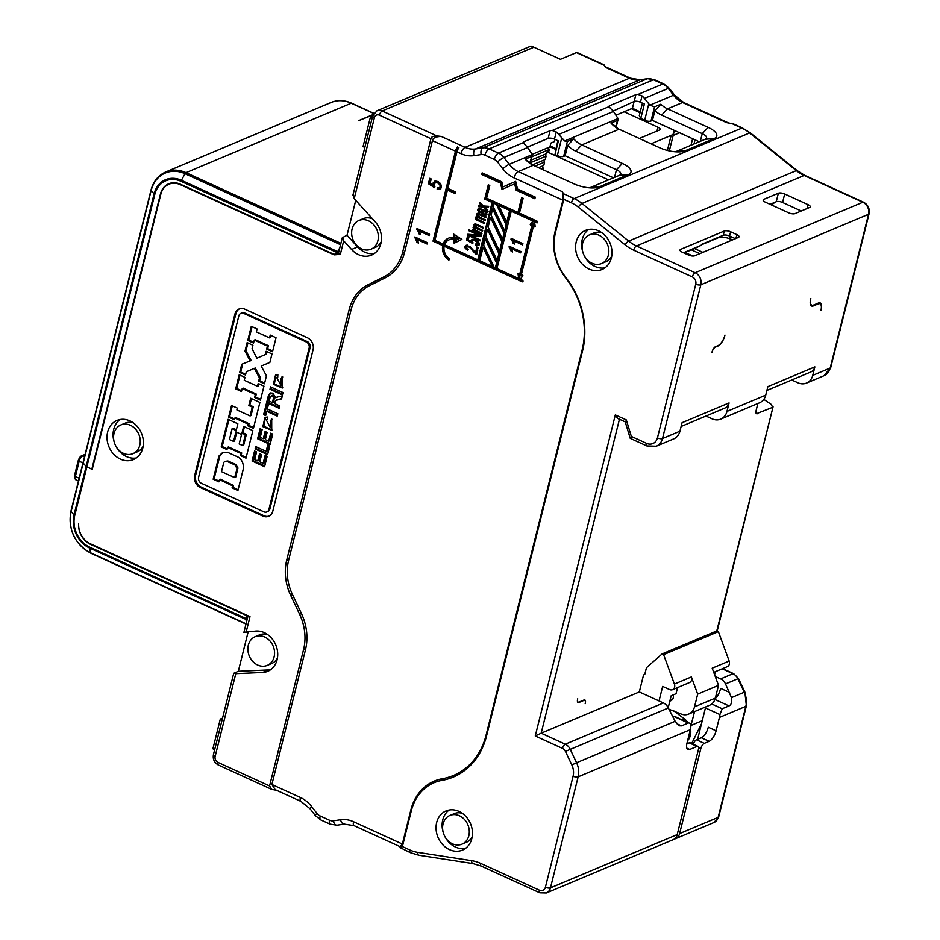 <?xml version="1.0" encoding="UTF-8"?>
<svg xmlns="http://www.w3.org/2000/svg" width="940" height="940" viewBox="0 0 940 940"><rect width="100%" height="100%" fill="white"/><g stroke="black" fill="none" stroke-linecap="round" stroke-linejoin="round"><path stroke-width="1.41" d="M71.205 510.972A1.892 0.705 14 0 0 70.935 511.231A1.892 0.705 14 0 0 71.088 511.619L74.049 514.909L86.127 466.452A1.892 0.705 -166 0 0 86.844 466.922L92.226 469.377L160.822 194.216A18.401 15.275 67.2 0 1 168.93 184.205A18.401 15.275 67.2 0 1 180.198 184.604L334.111 254.858L340.315 254.388L338.706 253.835M338.811 253.412L333.912 254.293L180.304 184.181A18.87 15.675 -112.8 0 0 168.754 183.77A18.87 15.675 -112.8 0 0 160.434 194.04L91.85 469.142L86.856 466.863A1.892 0.705 14 0 1 86.151 466.393L154.101 193.828L151.14 190.538L83.178 463.103L86.151 466.393M373.168 114.527L358.469 120.708L372.992 114.95M355.743 200.326L347.024 235.258L342.325 237.679L338.212 254.176M533.873 47.188A8.495 7.05 -112.8 0 0 528.668 47L376.964 110.767A8.495 7.05 67.2 0 1 382.169 110.955L533.873 47.188L560.428 59.314L576.42 52.581A3.772 1.563 114.5 0 1 577.148 52.546L603.997 64.801L605.595 67.386L629.4 78.255A5.664 2.338 -65.5 0 1 630.482 78.196L605.207 66.669M522.993 281.365L445.125 245.822L444.15 246.233A10.728 8.907 67.2 0 0 449.485 258.712L448.885 260.157A12.467 10.352 -112.8 0 1 442.705 245.575L433.023 241.157L455.465 151.152L432.423 140.636C432.846 137.992 435.796 136.606 441.283 136.453L436.853 135.912C433.199 136.018 431.225 136.946 430.943 138.709L402.661 252.167A47.176 39.175 67.2 0 1 383.731 276.971L368.128 284.714A47.176 39.175 -112.8 0 0 349.198 309.519L286.724 560.099A47.176 39.175 -112.8 0 0 290.671 595.349L299.625 614.302A47.176 39.175 67.2 0 1 303.573 649.552L269.568 785.946L271.789 789.412L276.583 790.293M441.283 136.453L465.1 147.321A23.582 19.587 -112.8 0 0 475.581 148.931L482.843 147.862A14.147 11.75 67.2 0 1 489.129 148.826L498.47 153.091L523.204 142.692A4.712 1.763 14 0 1 523.204 142.387A4.712 1.763 14 0 1 523.874 141.74L550.053 130.742A4.712 1.763 14 0 1 552.262 130.484L556.269 131.976A14.147 11.75 67.2 0 1 558.677 134.455L564.67 140.965L567.384 141.446L563.659 156.357A4.712 1.763 14 0 1 557.338 155.593L554.988 154.524L558.384 140.929L554.471 139.144A4.712 1.763 -166 0 0 548.149 138.38L550.053 130.742M613.444 111.425L618.038 118.534L617.31 120.461L611 123.105A23.582 19.587 67.2 0 0 617.004 128.134A23.582 19.587 67.2 0 0 619.072 129.215L659.68 147.744A18.87 7.038 14 0 0 678.891 151.88A18.87 7.038 14 0 0 685.002 150.8L714.083 138.579A18.87 7.038 14 0 0 708.149 127.37L667.541 108.84A23.582 19.587 -112.8 0 1 660.843 104.187L654.545 106.843L649.869 105.151L673.51 95.222A5.664 0.975 -37.9 0 1 674.532 95.081L669.233 88.278A5.664 0.975 142.1 0 0 668.211 88.407L644.464 98.394A14.147 11.75 67.2 0 0 642.055 95.904L638.048 94.423A4.712 1.763 14 0 0 635.84 94.681L609.661 105.68A4.712 1.763 14 0 0 608.991 106.326A4.712 1.763 14 0 0 608.991 106.631L611.035 108.946A14.147 11.75 -112.8 0 1 613.444 111.425L558.677 134.455M527.364 147.122L548.149 138.38M554.847 139.32L554.271 141.646L550.875 143.08L549.923 146.899L532.205 154.348M550.159 145.947L555.881 148.555M557.843 140.695L554.988 154.524M613.479 177.825L565.116 155.746L563.659 156.357M555.681 149.389L549.947 146.769M608.544 179.893L547.162 151.869L548.854 151.164L549.289 149.448L548.149 147.639M527.657 147.498L503.911 157.474L509.198 164.288L532.252 154.595L527.657 147.498A14.147 11.75 -112.8 0 0 525.249 145.007L523.204 142.692M299.625 614.302L301.399 613.468A48.586 40.35 -112.8 0 1 305.477 649.787L271.895 784.477L300.389 797.484A29.246 24.287 -112.8 0 1 311.622 806.543A5.664 0.975 142.1 0 0 310.059 808.8L300.953 801.42A5.664 2.338 -65.5 0 1 300.389 797.484M301.399 613.468L292.458 594.527A45.755 38 67.2 0 1 288.615 560.322L351.09 309.754A45.755 38 67.2 0 1 369.455 285.69L385.059 277.946A48.586 40.35 -112.8 0 0 404.553 252.39L432.423 140.636M444.15 246.233L522.088 281.8A0.858 0.717 -112.8 0 0 522.464 280.249L520.22 279.227L522.957 275.82L522.24 274.868L521.019 275.984L533.72 225.048L534.19 226.939L535.189 226.728L534.531 221.781L536.787 222.815A0.87 0.729 -112.8 0 0 537.187 221.253L519.432 213.145L523.134 198.27L521.641 197.588L517.928 212.464L486.615 198.164L489.775 185.486L488.283 184.804L484.723 199.057L492.102 202.417L477.79 259.851L444.573 244.694A10.728 8.907 67.2 0 1 449.003 239.853A10.728 8.907 67.2 0 1 453.961 239.512L454.149 243.213L461.881 239.371L453.691 234.119L453.879 237.808A12.467 10.352 -112.8 0 0 448.321 238.243A12.467 10.352 -112.8 0 0 443.128 244.036L434.914 240.288L447.44 190.021L455.136 193.534L455.548 191.913L447.851 188.4L456.969 151.834A5.664 2.338 114.5 0 1 458.885 147.627L457.38 146.946A5.664 2.338 -65.5 0 0 455.465 151.152M399.7 846.494L400.358 847.727L402.39 846.576L411.285 810.903A51.888 43.087 67.2 0 1 441.929 780.4A75.482 62.675 -112.8 0 0 486.521 736.032L582.565 350.773A75.482 62.675 -112.8 0 0 565.786 277.394L565.657 277.935A47.646 39.562 -112.8 0 1 555.058 231.616L562.895 200.185L514.086 177.907A29.246 24.287 -112.8 0 1 502.853 168.847A5.664 0.975 -37.9 0 1 509.198 164.288A23.582 19.587 -112.8 0 0 518.257 171.585L562.39 191.725L562.895 200.185M565.657 277.935A74.06 61.5 67.2 0 1 582.13 349.939L486.074 735.186A74.06 61.5 67.2 0 1 442.329 778.731A53.31 44.262 -112.8 0 0 410.839 810.057L402.367 844.038L400.158 846.705L354.11 825.684L344.298 824.133A5.664 3.09 -98.4 0 1 340.562 819.75L333.301 820.832A8.495 7.05 67.2 0 1 329.529 820.244L320.188 815.979A8.495 7.05 67.2 0 1 316.921 813.359L311.622 806.543M500.468 183.053L481.762 174.511L482.161 172.878L501.796 181.843L503.006 186.907L515.672 181.408L517.505 189.011L535.295 197.13L534.884 198.763L516.178 190.221L514.662 183.888L501.984 189.387L500.468 183.053L501.443 182.642L482.725 174.1L481.762 174.511M414.869 236.962L427.43 242.684L427.089 244.024L417.313 239.559L418.5 243.072L417.007 242.391L414.869 236.962M434.903 186.884L429.369 183.312L428.393 183.711L434.55 187.695L434.339 183.993L435.514 182.666L437.746 182.971L439.803 184.651L440.226 186.661L439.297 187.765L437.347 187.671L437.135 189.14L439.932 189.234L441.483 187.236L440.684 183.688L437.958 181.491L434.586 181.22M434.809 181.138L433.07 183.018L433.34 185.439L430.132 183.312L431.213 178.976L429.745 178.306L428.393 183.711M416.984 228.514L429.533 234.236L429.204 235.576L419.416 231.111L420.603 234.624L419.123 233.954L416.984 228.514M465.523 245.446L470.164 246.703L475.511 252.66L476.345 249.323L477.814 250.005L476.697 254.493A6.181 5.135 -112.8 0 1 475.652 253.906L470.235 247.937L468.484 246.703L465.993 246.997L467.826 245.951L466.969 246.586L467.826 245.951L469.448 246.304L468.484 246.703M466.111 245.305L464.736 246.398L465.277 248.371L467.803 250.251L468.179 249.476L465.993 246.997M478.389 247.69L478.155 248.642L476.404 247.843L476.639 246.891L478.389 247.69M468.202 240.006L466.569 240.029L472.82 243.625L472.303 241.133L473.325 240.44L475.499 240.981L478.19 243.801L475.499 244.036L475.417 244.976L478.66 245.328M479.059 245.07L478.119 245.469L479.459 244.376L478.378 241.909L475.581 240.029L472.514 239.312L470.999 240.288L471.469 241.933L468.202 240.041L468.872 237.327L467.403 236.657L466.569 240.029M472.514 239.312L470.999 240.288L472.291 239.336M472.303 241.133L473.278 240.722M478.578 241.991L479.165 243.401L477.391 244.4M480.305 239.994L480.093 240.863L467.591 235.153L467.826 234.236L478.531 235.141L468.707 230.664L468.931 229.795L481.433 235.505L481.198 236.434L470.482 235.517L480.305 239.994M474.359 228.432L475.041 227.997L474.359 228.432L475.429 230.124L481.985 233.261L481.774 234.095L472.726 229.971L472.914 229.219L474.183 229.807L473.079 227.633L474.688 226.528M482.702 230.417L477.591 228.079L475.041 227.997L482.514 231.181L482.714 230.347L477.45 227.938L475.088 225.518L476.192 225.142L483.231 228.256L483.442 227.433L477.226 224.589L474.841 223.943L473.807 224.719L475.005 226.963L473.725 226.939M475.088 225.518L476.192 225.142M474.841 223.943L475.805 223.532M476.991 217.88L477.673 217.446L476.991 217.88L478.061 219.584L484.617 222.721L484.406 223.555L475.358 219.42L475.534 218.679L476.803 219.255L475.711 217.093L477.32 215.977M485.322 219.866L480.223 217.54L477.673 217.446L485.134 220.63L485.346 219.796L480.082 217.399L477.72 214.966L478.812 214.59L485.863 217.716L486.074 216.882L479.858 214.05L477.461 213.392L476.427 214.179L477.638 216.423L476.345 216.388M477.72 214.966L478.812 214.59M477.461 213.392L478.437 212.992M486.062 211.923L487.226 212.264L487.437 211.394L479.001 208.175L477.638 209.338L478.413 211.758L479.87 212.828L480.281 212.111L478.883 210.043L479.635 209.326L481.421 209.879L481.973 213.286L483.924 214.837L485.898 215.26L486.932 214.344L486.062 211.923L488.189 211.864M478.883 210.043L480.61 208.927L479.846 209.632L481.985 209.291L481.022 209.691M486.579 214.978L486.932 214.344M488.577 206.859L484.558 206.988L487.813 209.914L487.555 210.924L483.301 206.976L478.531 206.659L478.801 205.613L482.208 205.942L481.304 205.12L482.185 204.744M484.558 206.988L488.447 207.341L488.706 206.318L483.454 205.966L479.623 202.312L479.365 203.31L481.304 205.12M300.953 801.42L275.22 789.67L271.895 784.477M270.626 669.703A21.232 17.625 67.2 0 1 268.687 669.914L238.314 671.277L233.708 673.357L213.427 754.656A3.772 1.41 14 0 0 215.154 756.383A4.712 3.913 67.2 0 0 217.998 762.411L269.568 785.946M238.314 671.277L248.066 632.197M649.869 105.151L644.464 98.394M565.786 277.394A46.236 38.387 67.2 0 1 555.505 232.462L563.765 199.327L563.424 193.687L562.39 191.725M589.462 187.824A9.435 3.513 14 0 0 590.344 187.542L599.215 186.872A18.87 7.038 14 0 1 593.105 187.941A18.87 7.038 14 0 1 573.894 183.805L533.286 165.275A23.582 19.587 67.2 0 1 531.229 164.195A23.582 19.587 67.2 0 1 525.213 159.166L531.523 156.522L532.252 154.595L529.96 162.761M599.215 186.872L628.296 174.64A18.87 7.038 14 0 0 622.362 163.431L581.754 144.901L575.844 151.187L616.464 169.717L622.362 163.431M728.324 122.858L683.639 102.472A5.664 2.338 114.5 0 0 682.558 102.519L726.691 122.658L733.118 123.751L742.577 128.063A3.772 1.563 -65.5 0 0 741.848 128.099L731.12 123.199M680.689 249.347L724.305 231.017A4.712 1.763 14 0 1 730.639 231.78L736.889 234.636A4.712 1.763 14 0 1 739.04 236.786A4.712 1.763 14 0 1 738.37 237.432L694.754 255.774A4.712 1.763 14 0 1 688.421 254.999L682.17 252.155A4.712 1.763 14 0 1 680.019 249.993A4.712 1.763 14 0 1 680.689 249.347L680.302 250.874M763.82 199.327L778.367 193.217A4.712 1.763 14 0 1 784.689 193.981L808.13 204.685A4.712 1.763 14 0 1 810.28 206.835A4.712 1.763 14 0 1 809.61 207.482L795.076 213.591A4.712 1.763 14 0 1 788.742 212.828L765.301 202.135A4.712 1.763 14 0 1 763.151 199.973A4.712 1.763 14 0 1 763.82 199.327L763.445 200.855M563.424 193.687L574.152 198.587A37.741 31.337 67.2 0 1 581.954 203.439L628.672 241.098A37.741 31.337 -112.8 0 0 636.462 245.951L695.142 272.729A9.435 7.837 67.2 0 1 700.829 284.796L662.5 438.534A14.147 11.75 67.2 0 1 656.261 446.23L673.71 438.898A14.147 11.75 -112.8 0 0 679.949 431.202L682.064 422.706L729.076 402.943L726.961 411.438A14.147 11.75 67.2 0 1 720.721 419.134A14.147 11.75 67.2 0 1 712.062 418.829L705.964 416.044M766.911 390.429L810.703 372.017A9.435 7.837 -112.8 0 0 814.863 366.882L812.748 375.377A14.147 11.75 67.2 0 1 806.508 383.073A14.147 11.75 67.2 0 1 797.849 382.768L791.75 379.983M720.721 419.134L759.496 402.837A14.147 11.75 -112.8 0 0 765.736 395.141L767.851 386.646L814.863 366.882M813.57 305.077A9.435 3.901 -65.5 0 1 811.772 305.159A9.435 3.901 -65.5 0 1 810.844 298.615L810.633 299.472A9.435 3.901 114.5 0 0 811.561 306.017A9.435 3.901 114.5 0 0 813.359 305.923L818.211 303.89A9.435 3.901 -65.5 0 1 820.009 303.796A9.435 3.901 -65.5 0 1 820.937 310.341L821.149 309.495A9.435 3.901 114.5 0 0 820.221 302.95A9.435 3.901 114.5 0 0 818.423 303.032L813.57 305.077M724.846 335.533L724.952 335.098A9.435 3.901 -65.5 0 1 717.984 345.638L715.563 346.649A4.712 1.95 114.5 0 0 712.073 351.924L711.968 352.347A4.712 1.95 -65.5 0 1 715.457 347.083L717.878 346.061A9.435 3.901 114.5 0 0 724.846 335.533L724.846 335.533M681.124 426.49L724.916 408.078A9.435 7.837 -112.8 0 0 729.076 402.943M619.448 419.252L541.17 733.2L639.317 691.946L643.548 674.955L644.758 674.45L646.438 667.741L662.054 653.958L663.616 654.663L674.403 684.062A4.712 3.913 67.2 0 1 672.523 689.69A4.712 3.913 67.2 0 1 669.633 689.584L662.665 686.4L659.034 700.946M755.96 412.684L757.487 413.729C756.054 414.129 755.596 413.036 756.148 410.439L757.863 403.519M763.809 399.359L771.482 404.576L772.516 407.408L756.489 413.706M583.94 700.018L579.087 702.051A4.712 1.95 -65.5 0 1 578.194 702.098A4.712 1.95 -65.5 0 1 577.724 698.82L577.618 699.243A4.712 1.95 114.5 0 0 578.088 702.521A4.712 1.95 114.5 0 0 578.981 702.474L583.834 700.441A4.712 1.95 -65.5 0 1 584.727 700.394A4.712 1.95 -65.5 0 1 585.197 703.672L585.303 703.238A4.712 1.95 114.5 0 0 584.833 699.971A4.712 1.95 114.5 0 0 583.94 700.018L584.727 700.394M668.328 707.961L565.434 751.424A5.664 4.7 67.2 0 0 562.496 748.416L535.26 735.985L541.17 733.2L565.281 744.198A9.435 7.837 67.2 0 1 570.181 749.215L576.572 762.74L675.155 721.297L668.328 707.961A9.435 7.837 -112.8 0 0 663.428 702.944L639.317 691.946M697.022 746.419L689.208 742.859A4.712 1.95 114.5 0 1 690.113 742.812L697.927 746.384A4.712 1.95 -65.5 0 0 697.022 746.419L689.749 749.474A9.435 3.901 114.5 0 1 687.951 749.568A9.435 3.901 114.5 0 1 687.023 743.023L690.348 729.675A18.87 15.675 -112.8 0 0 690.83 726.784C690.736 723.976 689.878 722.719 688.28 723.013L674.391 716.221L672.37 716.515M675.155 721.297L679.361 725.809L681.488 725.868L688.28 723.013L673.357 716.198M697.927 746.384A4.712 1.95 -65.5 0 1 698.385 749.65L677.211 834.591A9.435 7.837 -112.8 0 1 673.052 839.726L546.316 893A9.435 7.837 67.2 0 0 550.464 887.865L677.211 834.591M565.434 751.424L571.826 764.948A15.099 12.537 67.2 0 1 573.423 770.565A15.099 12.537 67.2 0 1 573.083 776.229L545.4 887.254A5.664 4.7 67.2 0 1 539.442 890.215L480.775 863.437A41.513 34.474 -112.8 0 0 471.563 860.641L417.536 852.322A33.969 28.2 67.2 0 1 409.993 850.042A3.772 1.563 -65.5 0 0 410.369 852.662L400.358 847.727M576.208 241.909A21.232 17.625 -112.8 0 0 582.283 264.128A21.232 17.625 -112.8 0 0 602.011 269.498A21.232 17.625 -112.8 0 0 611.364 257.959A21.232 17.625 -112.8 0 0 605.289 235.729A21.232 17.625 -112.8 0 0 585.561 230.359A21.232 17.625 -112.8 0 0 576.208 241.909M459.026 811.408A21.232 17.625 -112.8 0 0 446.03 810.95A21.232 17.625 -112.8 0 0 436.137 829.879A21.232 17.625 -112.8 0 0 449.485 849.631A21.232 17.625 -112.8 0 0 462.48 850.089A21.232 17.625 -112.8 0 0 472.373 831.148A21.232 17.625 -112.8 0 0 459.026 811.408M535.26 735.985L615.312 414.916C617.181 418.124 618.579 419.463 619.53 418.923M630.811 438.263L631.339 436.419L626.31 419.933L625.782 421.778M563.765 199.327L571.367 202.805A33.969 28.2 67.2 0 1 578.394 207.164L625.1 244.835A41.513 34.474 -112.8 0 0 633.678 250.169L692.345 276.947A5.664 4.7 67.2 0 1 695.764 284.186L657.436 437.923A10.375 8.613 67.2 0 1 646.509 443.339A3.772 1.563 -65.5 0 0 646.885 445.96L630.235 438.357L625.206 421.872M532.863 165.076A28.306 23.5 67.2 0 1 528.903 161.774L525.213 159.166M590.344 187.542L619.425 175.322A9.435 3.513 14 0 0 620.764 174.041A9.435 3.513 14 0 0 616.464 169.717L614.548 177.366M565.116 155.746L567.678 145.465A28.306 23.5 -112.8 0 0 575.844 151.187M567.678 145.465L573.682 138.791A23.582 19.587 -112.8 0 0 581.754 144.901L619.072 129.215M573.682 138.791L567.384 141.446M564.67 140.965L618.038 118.534L615.747 126.7M613.139 111.061L634.148 101.473A4.712 1.763 -166 0 1 640.469 102.237L644.382 104.023L640.775 118.463L644.687 120.25A4.712 1.763 14 0 0 651.009 121.013L652.466 120.402L699.266 141.764M640.246 111.848L632.42 108.276L616.264 115.068M642.42 103.13L639.294 115.655L640.775 118.463M673.181 135.431L679.538 132.752M86.127 466.452L83.166 463.162A1.892 0.705 -166 0 1 83.014 462.774A1.892 0.705 -166 0 1 83.025 462.738A1.892 0.705 14 0 0 83.178 463.103M83.296 462.457A1.892 0.705 14 0 0 83.037 462.715L150.988 190.15C153.349 181.361 158.296 175.287 165.804 171.938A33.018 27.425 67.2 0 1 186.014 172.655L340.914 243.354M336.873 254.235L337.272 252.637A1.892 0.776 -65.5 0 1 337.683 251.603L339.834 247.702M342.912 236.998L343.699 240.816L351.548 249.476A21.232 17.625 -112.8 0 0 371.512 255.116A21.232 17.625 -112.8 0 0 375.037 221.617L354.215 198.645L353.428 194.827M374.402 253.495A21.232 17.625 67.2 0 1 364.579 252.108A21.232 17.625 67.2 0 1 357.599 246.926L347.024 235.258M371.018 249.182A15.569 12.925 67.2 0 1 356.554 245.234A15.569 12.925 67.2 0 1 352.101 228.949A15.569 12.925 67.2 0 1 358.951 220.477A15.569 12.925 67.2 0 1 373.415 224.413A15.569 12.925 67.2 0 1 377.88 240.711A15.569 12.925 67.2 0 1 371.018 249.182L375.377 247.349A15.569 12.925 -112.8 0 0 381.264 241.604M372.522 218.844A15.569 12.925 -112.8 0 0 363.322 218.644L358.951 220.477M234.201 673.005L235.775 673.663L262.624 672.464A21.232 17.625 -112.8 0 0 267.747 671.313A21.232 17.625 -112.8 0 0 276.536 647.002A21.232 17.625 -112.8 0 0 254.858 631.186L244.365 632.209M246.045 632.491L249.993 616.652L90.275 543.755A18.401 15.275 67.2 0 1 78.643 523.827L78.584 523.792A18.87 15.675 -112.8 0 0 90.498 544.331L246.762 615.653L246.045 618.52A1.892 0.776 -65.5 0 0 245.975 619.413L89.723 548.091L90.522 552.779A1.892 0.776 114.5 0 0 90.781 553.202C74.66 543.919 68.044 529.925 70.935 511.231L83.014 462.774M194.686 475.511A9.435 7.837 -112.8 0 0 200.373 487.578L262.883 516.107A9.435 7.837 -112.8 0 0 268.652 516.307A9.435 7.837 -112.8 0 0 272.812 511.172L313.055 349.786A9.435 7.837 -112.8 0 0 307.356 337.73L244.846 309.201A9.435 7.837 -112.8 0 0 239.077 308.99A9.435 7.837 -112.8 0 0 234.918 314.124L194.686 475.511L195.649 475.099L235.893 313.713A9.435 7.837 67.2 0 1 239.571 308.813M107.63 431.989A21.232 17.625 -112.8 0 0 113.717 454.22A21.232 17.625 -112.8 0 0 133.445 459.589A21.232 17.625 -112.8 0 0 142.786 448.039A21.232 17.625 -112.8 0 0 136.711 425.82A21.232 17.625 -112.8 0 0 116.983 420.45A21.232 17.625 -112.8 0 0 107.63 431.989M246.456 622.209L245.975 619.413M455.324 192.77L448.415 189.61L447.44 190.021M443.128 244.036L444.091 243.625A12.467 10.352 67.2 0 1 448.815 238.055M453.879 237.808L454.843 237.397L454.713 234.777M455.113 242.732L454.937 239.113A10.728 8.907 -112.8 0 0 449.966 239.442L449.003 239.853M477.79 259.851L478.754 259.452L493.077 202.018L485.698 198.645L489.059 185.157M517.928 212.464L518.904 212.052L522.417 197.941M537.704 222.38L534.531 221.781M534.19 226.939L535.165 226.528L534.696 224.648L533.72 225.048M521.019 275.984L522.452 275.15M449.226 259.322A12.467 10.352 67.2 0 1 443.68 245.164L433.998 240.746L457.38 146.946M502.865 241.263L491.479 217.152L490.504 217.551L501.889 241.674L502.865 241.263L500.48 250.816L499.516 251.227L501.889 241.674M493.065 265.985L484.053 246.903L483.089 247.302L492.102 266.384L493.065 265.985M495.356 267.877L496.332 267.465L497.554 262.566L486.156 238.454L485.193 238.866L483.654 245.046L494.182 267.336L495.356 267.877L496.579 262.977L485.193 238.866M518.657 278.51L519.632 278.111L518.998 273.399L517.999 273.563L518.657 278.51L496.943 268.593L511.254 211.159L512.23 210.76L533.955 220.665L532.98 221.076L511.254 211.159M532.169 224.343L519.468 275.279L520.431 274.88L533.133 223.943L530.936 225.436L530.231 224.46L532.98 221.076M531.711 224.754L531.206 224.061L533.955 220.665M497.178 260.568L498.153 260.168L499.88 253.213L488.495 229.101L487.519 229.513L485.792 236.457L497.178 260.568L498.917 253.624L487.519 229.513M502.489 239.265L503.464 238.866L505.003 232.685L493.618 208.562L492.642 208.974L491.103 215.154L502.489 239.265L504.028 233.085L492.642 208.974M504.592 230.841L505.567 230.429L507.06 224.437L497.401 203.992L495.028 202.899L494.052 203.31L493.206 206.718L504.592 230.841L506.084 224.836L496.438 204.391L494.052 203.31M510.643 210.031L499.728 205.049L498.764 205.461L509.68 210.442L510.643 210.031L507.694 221.899L506.719 222.31L509.68 210.442M455.606 240.417L459.19 238.713L456.417 236.939L455.454 237.338L458.227 239.124L455.606 240.417L455.454 237.338M454.937 239.113L453.961 239.512M493.077 202.018L492.102 202.417M485.698 198.645L484.723 199.057M442.705 245.575L443.68 245.164M433.998 240.746L433.023 241.157M499.516 251.227L488.119 227.104L490.504 217.551M483.089 247.302L479.741 260.744L492.102 266.384M497.554 262.566L496.579 262.977M519.468 275.279L519.009 273.399M509.163 246.221L520.924 251.591L520.619 252.837L511.442 248.654L512.559 251.955L511.172 251.321L509.163 246.221M511.137 238.302L522.899 243.672L522.593 244.917L513.428 240.734L514.533 244.036L513.146 243.401L511.137 238.302M531.206 224.061L530.231 224.46M520.807 252.073L512.418 248.242L511.442 248.654M512.359 251.015L511.172 251.321M512.135 250.91L509.938 246.574M508.963 247.02L509.927 246.621M522.781 244.153L514.391 240.334L513.428 240.734M514.333 243.096L513.146 243.401M514.11 242.99L511.912 238.654M510.937 239.101L511.901 238.701M499.88 253.213L498.917 253.624M505.003 232.685L504.028 233.085M497.401 203.992L496.438 204.391M507.06 224.437L506.084 224.836M506.719 222.31L498.764 205.461M459.19 238.713L458.227 239.124M267.242 665.391A15.569 12.925 67.2 0 1 252.778 661.443A15.569 12.925 67.2 0 1 248.325 645.145A15.569 12.925 67.2 0 1 255.187 636.686A15.569 12.925 67.2 0 1 269.651 640.622A15.569 12.925 67.2 0 1 274.104 656.919A15.569 12.925 67.2 0 1 267.242 665.391L271.613 663.558A15.569 12.925 -112.8 0 0 277.488 657.812M267.759 634.664A15.569 12.925 -112.8 0 0 259.546 634.852L255.187 636.686M717.161 631.081L773.068 406.832L716.785 630.952M709.136 741.331L701.322 737.759A9.435 3.901 -65.5 0 0 708.29 727.231L716.104 730.803A9.435 3.901 114.5 0 1 709.136 741.331L704.295 743.364A4.712 1.95 -65.5 0 0 700.805 748.628L679.632 833.568A9.435 7.837 67.2 0 1 675.472 838.703A9.435 7.837 67.2 0 1 674.215 839.091M687.598 740.697A14.147 11.75 -112.8 0 0 690.512 728.947M687.681 722.284A14.147 11.75 -112.8 0 0 684.391 718.889L673.122 710.358M672.523 689.69L689.49 682.558A4.712 3.913 -112.8 0 0 691.37 676.929L697.68 694.131L694.507 706.868A13.207 10.963 67.2 0 1 688.679 714.059L709.524 705.294A13.207 10.963 -112.8 0 0 715.34 698.115L718.524 685.366L712.203 668.175L729.17 661.043L718.383 631.645L716.82 630.928L662.054 653.958M677.564 687.563L676.025 693.708L671.184 695.753L668.199 707.702M694.566 711.58L690.853 725.939M691.675 743.528L701.475 723.835M714.611 674.709L715.364 671.677M713.742 672.359L727.29 666.66A4.712 3.913 -112.8 0 0 729.17 661.043M702.262 720.698L691.123 725.386M718.383 631.645L663.616 654.663M697.68 694.131L718.524 685.366M669.868 701.005A5.664 4.7 -112.8 0 0 670.808 700.746A5.664 4.7 -112.8 0 0 673.31 694.848M688.679 714.059A13.207 10.963 67.2 0 1 680.595 713.777L668.951 709.265M689.208 742.859L686.834 743.857M716.409 697.398L715.834 696.152M715.246 676.459L720.616 678.903A9.435 7.837 67.2 0 1 725.516 683.92L731.473 697.621L744.269 692.24L737.877 678.715A9.435 7.837 -112.8 0 0 732.977 673.71L722.214 668.798M716.104 730.803L719.429 717.443A18.87 15.675 67.2 0 0 719.911 714.565L722.202 708.748L728.993 705.905C731.332 704.836 732.154 702.086 731.473 697.621M729.546 692.439L720.686 688.397C719.17 693.755 717.079 697.374 714.412 699.243M701.322 737.759L696.481 739.803A4.712 1.95 114.5 0 0 693.238 744.245M719.911 714.565L705.435 707.949L697.621 739.322M705.435 707.949L705.764 706.88M772.316 205.331A1.892 1.563 67.2 0 1 772.962 203.827A27.366 22.724 -112.8 0 0 774.889 202.276M784.689 193.981L782.573 202.476A4.712 1.763 -166 0 0 776.24 201.712L770.072 204.309M782.573 202.476L801.244 210.995M335.533 254.258L334.111 254.858M732.425 239.935L730.944 239.254A9.435 3.513 -166 0 0 718.277 237.726L701.334 244.846M683.979 252.978L695.271 248.231L701.228 245.281L701.44 244.424L723.248 235.258A4.712 1.763 -166 0 1 729.581 236.022L730.944 239.254M683.462 252.743L701.228 245.281M735.397 238.678L729.581 236.022L730.639 231.78M542.744 169.588L543.144 168.001L542.016 166.192M538.514 167.661L543.778 165.452L544.624 162.056L543.496 160.246M532.545 164.853L545.259 159.506L546.105 156.111L544.977 154.301M531.135 160.117L546.739 153.561L547.162 151.869M541.123 168.847L543.144 168.001M535.048 166.075L544.624 162.056M530.501 162.667L546.105 156.111M531.981 156.721L549.289 149.448M692.851 256.033L685.107 252.508M269.134 516.084A9.435 7.837 67.2 0 1 263.846 515.696L201.348 487.167A9.435 7.837 67.2 0 1 195.649 475.099M266.831 511.959L267.794 511.548A4.712 3.913 -112.8 0 0 269.874 508.987L310.118 347.6A4.712 3.913 -112.8 0 0 307.262 341.572L244.764 313.044A4.712 3.913 -112.8 0 0 241.874 312.938L240.91 313.349A4.712 3.913 67.2 0 1 243.789 313.443L306.299 341.972A4.712 3.913 67.2 0 1 309.143 348.012L268.911 509.398A4.712 3.913 67.2 0 1 266.831 511.959A4.712 3.913 67.2 0 1 263.94 511.853L201.442 483.325A4.712 3.913 67.2 0 1 198.587 477.297L238.831 315.911A4.712 3.913 67.2 0 1 240.91 313.349M267.395 417.031L264.939 417.442L262.859 426.643L271.731 430.356L271.707 418.899L270.614 420.862L270.462 427.724L266.196 419.781L267.289 419.534L267.395 417.031M235.693 388.843L239.218 374.743L244.999 377.387L244.271 380.265L257.478 386.293L258.183 383.497L263.964 386.129L260.462 400.146L254.599 397.467L255.351 394.495L242.214 388.514L241.474 391.487L235.693 388.843L236.668 388.431L239.994 375.095M213.168 479.224L218.95 456.029L222.592 452.587L227.374 452.222L238.948 457.498C242.214 460.377 243.695 464.09 243.389 468.613L237.926 490.527L232.074 487.848L232.579 485.815L219.502 479.647L218.95 481.856L213.168 479.224L214.132 478.812L219.913 455.618L218.95 456.029M226.998 449.579L221.217 446.947L228.091 419.334L237.855 423.799L236.187 430.508L232.121 428.652L229.419 439.521L233.555 441.412L235.928 431.895L241.557 434.468L239.183 443.974L242.696 445.584L245.411 434.715L241.968 433.14L243.648 426.431L252.86 430.637L245.998 458.156L240.217 455.524L240.746 453.397L227.539 447.37L226.998 449.579M234.448 419.687L228.643 417.125L231.546 405.493L237.327 408.125L236.88 409.911L250.087 415.938L252.284 407.102L248.853 405.539L250.675 398.231L259.898 402.438L253.436 428.346L247.655 425.703L248.054 424.093L234.847 418.065L234.448 419.687M239.712 372.416L241.745 364.262L250.181 360.913L244.999 351.172L247.138 342.595L252.919 345.238L252.049 348.716L256.867 358.222L265.303 354.58L266.126 351.266L271.989 353.945L269.862 362.429L261.191 366.06L266.443 375.824L264.457 383.802L258.676 381.158L259.475 377.939L254.27 368.433L246.315 371.735L245.493 375.048L239.712 372.416L240.675 372.005L242.708 363.874M247.772 340.421L251.286 326.321L257.067 328.965L256.35 331.855L269.545 337.883L270.25 335.075L276.031 337.719L272.541 351.736L266.678 349.057L267.418 346.085L254.293 340.092L253.553 343.065L247.772 340.421L248.736 340.022L252.061 326.685M277.864 374.696L275.526 375.107L273.411 384.307L282.305 388.02L282.2 376.482L281.166 378.562L281.048 385.659L276.713 377.528L277.735 377.281L277.864 374.696M283.058 392.579L282.388 394.929L269.968 389.254L270.555 386.88L283.058 392.579M278.463 396.727L275.584 397.773L272.917 393.155L270.368 393.002L268.417 395.458L266.643 402.59L279.227 408.336L279.815 405.951L274.504 403.53L275.526 400.487L281.577 398.901L282.317 395.928L278.463 396.727M275.526 400.487L276.489 400.088M264.575 466.734L252.073 461.023L254.576 451L256.608 451.929L254.693 459.578L257.748 460.964L259.546 453.75L261.579 454.678L259.781 461.893L263.13 463.432L265.127 455.442L267.16 456.37L264.575 466.734M269.78 445.842L267.583 454.678L255.081 448.968L255.668 446.582L266.137 451.365L267.747 444.914L269.78 445.842M270.121 444.479L257.619 438.769L260.122 428.746L262.154 429.674L260.251 437.323L263.294 438.71L265.092 431.495L267.125 432.423L265.327 439.638L268.687 441.177L270.673 433.187L272.706 434.115L270.121 444.479M265.668 415.574L263.635 414.646L266.373 403.695L268.394 404.623L267.324 408.947L277.864 413.764L277.194 416.115L266.725 411.332L265.668 415.574M272.212 430.132L263.823 426.22L265.421 417.266M267.301 419.322L266.196 419.781M270.462 427.724L271.437 427.312L271.589 420.45L270.614 420.862M271.589 420.45L272.201 419.358M258.958 383.849L258.453 385.894L257.478 386.293M260.65 399.382L255.574 397.068L254.599 397.467M255.574 397.068L256.315 394.095L255.351 394.495M256.315 394.095L243.19 388.103L242.214 388.514M241.674 390.723L236.668 388.431M219.913 455.618L223.086 452.399M232.579 485.815L233.543 485.404L233.038 487.437L232.074 487.848M233.038 487.437L238.126 489.764M219.502 479.647L220.465 479.247L233.543 485.404M219.138 481.092L214.132 478.812M234.706 477.602L235.682 477.203L237.973 468.026L235.881 464.524L227.974 461L224.754 461.387L226.998 461.411L234.918 464.924L236.998 468.437L234.706 477.602L221.488 471.669L223.779 462.492L224.754 461.387M235.881 464.524L234.918 464.924M227.186 448.815L222.181 446.535L221.217 446.947M222.181 446.535L228.878 419.687M236.375 429.745L233.096 428.24L232.121 428.652M236.704 432.259L234.53 441.001L233.555 441.412M245.411 434.715L246.374 434.304L243.66 445.172L242.696 445.584M246.374 434.304L242.943 432.741L241.968 433.14M242.943 432.741L244.424 426.784M246.186 457.404L241.192 455.113L240.217 455.524M241.192 455.113L241.721 452.986L240.746 453.397M241.721 452.986L228.514 446.97L227.539 447.37M234.636 418.935L229.618 416.714L228.643 417.125M229.618 416.714L232.321 405.845M252.284 407.102L253.26 406.703L251.062 415.527L250.087 415.938M253.26 406.703L249.817 405.128L248.853 405.539M249.817 405.128L251.45 398.584M253.624 427.582L248.618 425.303L247.655 425.703M248.618 425.303L249.018 423.681L248.054 424.093M249.018 423.681L235.822 417.666L234.847 418.065M244.999 351.172L245.975 350.773L251.156 360.514L250.181 360.913M245.975 350.773L247.913 342.959M265.303 354.58L256.867 358.222M266.267 354.169L266.901 351.619M269.874 362.429L261.191 366.06M264.645 383.038L259.64 380.759L258.676 381.158M259.64 380.759L260.451 377.528L259.475 377.939M260.451 377.528L255.245 368.022L254.27 368.433M255.245 368.022L246.315 371.735M245.681 374.285L240.675 372.005M271.026 335.427L270.52 337.472L269.545 337.883M272.729 350.973L267.642 348.646L266.678 349.057M267.642 348.646L268.382 345.673L267.418 346.085M268.382 345.673L255.257 339.681L254.293 340.092M253.741 342.301L248.736 340.022M282.776 387.785L274.374 383.896L276.019 374.931M277.747 377.093L276.713 377.528M281.048 385.659L282.024 385.247L282.129 378.15L281.166 378.562M282.129 378.15L282.728 376.964M282.611 394.177L270.943 388.843L269.968 389.254M270.943 388.843L271.343 387.233M275.584 397.773L277.206 397.021M281.624 398.701L277.664 399.582M270.873 392.861L269.392 395.047L267.618 402.179L266.643 402.59M267.618 402.179L279.415 407.572M273.035 395.106L271.378 395.576L273.035 395.106L274.492 397.279L273.517 402.226L272.553 402.637L273.517 397.69L272.06 395.505L270.168 397.197L269.192 401.098L272.553 402.637M274.492 397.279L273.517 397.69M264.763 465.97L253.036 460.623L252.073 461.023M253.036 460.623L255.351 451.365M260.321 454.102L258.712 460.565L257.748 460.964M265.903 455.794L264.105 463.021L263.13 463.432M267.771 453.914L256.044 448.556L255.081 448.968M256.044 448.556L256.455 446.947M268.534 445.266L267.113 450.965L266.137 451.365M270.309 443.715L258.594 438.369L257.619 438.769M258.594 438.369L260.897 429.11M265.867 431.848L264.257 438.31L263.294 438.71M271.449 433.54L269.651 440.766L268.687 441.177M265.856 414.81L263.635 414.646M264.61 414.246L267.148 404.047M277.406 415.363L267.7 410.921L266.725 411.332M136.323 457.968A21.232 17.625 67.2 0 1 115.902 446.195M114.292 442.352A21.232 17.625 67.2 0 1 113.693 429.451A21.232 17.625 67.2 0 1 120.156 419.522M132.94 453.656A15.569 12.925 67.2 0 1 118.475 449.72A15.569 12.925 67.2 0 1 114.022 433.422A15.569 12.925 67.2 0 1 120.872 424.951A15.569 12.925 67.2 0 1 135.348 428.899A15.569 12.925 67.2 0 1 139.802 445.184A15.569 12.925 67.2 0 1 132.94 453.656L137.299 451.823A15.569 12.925 -112.8 0 0 143.186 446.089M133.445 422.93A15.569 12.925 -112.8 0 0 125.243 423.118L120.872 424.951M714.083 138.579L705.212 139.261L676.13 151.481L685.002 150.8M675.249 151.763A9.435 3.513 14 0 0 676.13 151.481M618.649 129.015A28.306 23.5 67.2 0 1 614.689 125.713L611 123.105M705.212 139.261A9.435 3.513 14 0 0 706.551 137.98A9.435 3.513 14 0 0 702.25 133.656L661.631 115.115A28.306 23.5 -112.8 0 1 654.875 110.72L652.466 120.402M660.843 104.187L654.875 110.72M632.42 108.276L634.112 101.485M604.902 267.888A21.232 17.625 67.2 0 1 584.48 256.103M582.87 252.261A21.232 17.625 67.2 0 1 582.271 239.359A21.232 17.625 67.2 0 1 588.734 229.43M601.518 263.564A15.569 12.925 67.2 0 1 587.053 259.628A15.569 12.925 67.2 0 1 582.6 243.331A15.569 12.925 67.2 0 1 589.451 234.871A15.569 12.925 67.2 0 1 603.915 238.807A15.569 12.925 67.2 0 1 608.38 255.104A15.569 12.925 67.2 0 1 601.518 263.564L605.877 261.731A15.569 12.925 -112.8 0 0 611.764 255.997M602.023 232.85A15.569 12.925 -112.8 0 0 593.81 233.038L589.451 234.871M465.37 848.468A21.232 17.625 67.2 0 1 455.548 847.081A21.232 17.625 67.2 0 1 444.949 836.682M443.339 832.84A21.232 17.625 67.2 0 1 449.203 810.01M461.987 844.155A15.569 12.925 67.2 0 1 447.522 840.219A15.569 12.925 67.2 0 1 443.057 823.922A15.569 12.925 67.2 0 1 449.919 815.45A15.569 12.925 67.2 0 1 464.384 819.386A15.569 12.925 67.2 0 1 468.849 835.684A15.569 12.925 67.2 0 1 461.987 844.155L466.346 842.322A15.569 12.925 -112.8 0 0 472.221 836.588M462.492 813.429A15.569 12.925 -112.8 0 0 454.279 813.617L449.919 815.45M222.533 718.148L220.312 719.077L222.099 719.887M220.312 719.077L212.898 748.804L214.684 749.615M482.725 174.1L482.949 173.242M515.684 181.42L503.006 186.907M535.072 197.999L517.141 189.809L516.178 190.221M517.141 189.809L515.625 183.476L514.662 183.888M502.959 188.964L501.443 182.642M427.277 243.26L418.277 239.148L417.313 239.559M418.3 242.132L417.007 242.391M417.983 241.991L415.656 237.315M414.657 237.82L415.633 237.409M437.135 189.14L438.228 187.871M439.932 189.234L440.895 188.822L438.099 188.729M440.261 187.354L441.201 186.249L440.766 184.24L438.721 182.56L436.489 182.266M429.369 183.312L430.52 178.659M435.772 180.738L434.045 182.618L434.315 185.027L433.34 185.439M429.392 234.812L420.392 230.7L419.416 231.111M420.403 233.684L419.123 233.954M420.086 233.543L417.76 228.867M416.761 229.372L417.736 228.961M475.511 252.66L476.474 252.249L477.12 249.688M476.897 253.683A6.181 5.135 67.2 0 1 476.615 253.506L475.099 252.19M470.059 246.633L469.448 246.304M466.24 247.96L465.7 245.986L467.086 244.893M478.343 247.878L476.404 247.843M475.417 244.976L476.416 244.306M479.095 245.058L476.392 244.564M477.273 240.981L474.301 240.029M473.067 242.802L471.528 241.909M467.532 239.63L468.19 237.009M472.303 241.58L471.469 241.933M472.432 241.533L471.974 239.888M480.281 240.1L468.566 234.742L467.591 235.153M468.707 230.664L469.683 230.253L479.494 234.73L478.531 235.141M481.315 235.952L470.482 235.517M473.666 229.572L472.726 229.971M481.973 233.343L474.207 229.795M474.771 229.548L474.183 229.807M474.348 228.479L474.042 227.233M475.076 225.553L474.771 224.319M483.43 227.492L477.156 224.731M476.004 227.586L475.335 228.02L476.004 227.586M476.298 219.02L475.358 219.42M484.594 222.792L477.403 219.008M476.98 217.939L476.674 216.682M477.708 215.001L477.403 213.768M486.051 216.952L479.788 214.179M478.636 217.046L477.955 217.481L478.636 217.046M486.873 214.849L483.724 213.721L482.385 209.479L481.421 209.879M479.377 211.347L478.648 210.196L479.142 208.034M485.181 214.144L486.755 213.18L486.156 213.744L486.579 212.158L483.583 210.02L482.62 210.431L485.616 212.558L485.181 214.144L484.1 213.932L482.984 212.922L482.62 210.431M484.676 206.941L483.301 206.976M484.264 206.565L478.531 206.659M483.066 205.59L482.208 205.942M480.27 202.934L479.365 203.31M354.215 198.645L374.414 117.629A3.772 1.41 -166 0 1 372.687 115.902L370.466 116.854L372.252 117.665M370.466 116.854L363.052 146.581L364.838 147.392M639.353 138.462L659.434 130.025A4.712 1.763 14 0 0 660.103 129.391A4.712 1.763 14 0 0 657.953 127.229L624.101 111.778M640.034 112.671L631.363 108.711M673.064 129.791A18.87 7.038 -166 0 1 673.839 132.81A18.87 7.038 -166 0 1 671.148 135.372L651.067 143.82M694.543 248.536L702.885 252.355M84.964 454.984L82.661 455.947L84.506 456.793M373.744 113.47L351.243 103.2L186.014 172.655A1.892 0.776 114.5 0 0 185.027 173.724A32.207 26.743 -112.8 0 0 151.14 190.538A1.892 0.705 -166 0 1 150.988 190.15M456.969 151.834L460.917 153.643A5.664 2.338 -65.5 0 1 465.1 147.321L629.4 78.255A23.582 19.587 67.2 0 0 639.882 79.865L475.581 148.931A5.664 3.09 81.6 0 0 473.913 155.641L481.174 154.571A8.495 7.05 67.2 0 1 484.946 155.147L494.287 159.412A8.495 7.05 67.2 0 1 497.554 162.044L502.853 168.847M374.414 117.629A4.712 3.913 67.2 0 1 379.384 115.162A3.772 1.563 114.5 0 1 382.169 110.955L436.853 135.912M604.549 65.424L576.42 52.581M481.174 154.571A5.664 3.09 -98.4 0 1 482.843 147.862L647.143 78.796L639.882 79.865A5.664 3.09 81.6 0 1 640.293 79.747L630.482 78.196M484.946 155.147A5.664 2.338 114.5 0 1 489.129 148.826L653.429 79.759A14.147 11.75 -112.8 0 0 647.143 78.796A5.664 3.09 -98.4 0 1 647.554 78.678L640.293 79.747M638.048 94.423L662.77 84.024L653.429 79.759A5.664 2.338 114.5 0 1 654.51 79.712L647.554 78.678M552.262 130.484L608.991 106.631M523.874 141.74L523.486 143.291M494.287 159.412A5.664 2.338 -65.5 0 1 498.47 153.091A14.147 11.75 67.2 0 1 503.911 157.474A5.664 0.975 142.1 0 0 497.554 162.044M460.917 153.643A29.246 24.287 -112.8 0 0 473.913 155.641M340.562 819.75A29.246 24.287 -112.8 0 1 353.558 821.748L402.367 844.038M661.631 115.115L667.541 108.84L682.558 102.519A23.582 19.587 67.2 0 1 673.51 95.222L668.211 88.407A14.147 11.75 -112.8 0 0 662.77 84.024A5.664 2.338 -65.5 0 1 663.852 83.977L654.51 79.712M571.367 202.805A3.772 1.563 -65.5 0 1 574.152 198.587L741.848 128.099A37.741 31.337 -112.8 0 1 749.65 132.94L581.954 203.439A3.772 1.14 128.9 0 0 578.394 207.164M533.286 165.275L518.257 171.585A5.664 2.338 114.5 0 0 514.086 177.907M625.1 244.835A3.772 1.14 -51.1 0 1 628.672 241.098L796.356 170.61L749.65 132.94A3.772 1.14 128.9 0 1 750.39 132.916L742.577 128.063M633.678 250.169A3.772 1.563 114.5 0 1 636.462 245.951L804.158 175.463A37.741 31.337 67.2 0 1 796.356 170.61A3.772 1.14 -51.1 0 1 797.108 170.587L750.39 132.916M692.345 276.947A3.772 1.563 -65.5 0 1 695.142 272.729L862.826 202.241L804.158 175.463A3.772 1.563 114.5 0 1 804.887 175.428L797.108 170.587M695.764 284.186A3.772 1.41 -166 0 0 700.829 284.796L868.525 214.297A9.435 7.837 -112.8 0 0 862.826 202.241A3.772 1.563 -65.5 0 1 863.555 202.206L804.887 175.428M657.436 437.923A3.772 1.41 14 0 0 662.5 438.534L679.949 431.202M812.748 375.377L830.196 368.045L868.525 214.297A3.772 1.41 -166 0 0 869.065 213.791C869.9 208.609 868.067 204.755 863.555 202.206M726.961 411.438L765.736 395.141M562.496 748.416A3.772 1.563 -65.5 0 1 565.281 744.198L663.428 702.944M690.348 729.675L578.147 776.84A18.87 15.675 -112.8 0 0 576.572 762.74L571.826 764.948M573.083 776.229A3.772 1.41 -166 0 0 578.147 776.84L550.464 887.865A3.772 1.41 14 0 1 545.4 887.254M320.188 815.979A5.664 2.338 114.5 0 0 320.74 819.915L315.358 815.603A5.664 0.975 -37.9 0 1 316.921 813.359M333.301 820.832A5.664 3.09 81.6 0 0 337.037 825.202L330.081 824.18A5.664 2.338 -65.5 0 1 329.529 820.244M344.71 824.016A5.664 3.09 -98.4 0 1 344.298 824.133L337.037 825.202M353.558 821.748A5.664 2.338 114.5 0 0 354.11 825.684M411.285 810.903L410.839 810.057M402.39 846.576L409.993 850.042M631.339 436.419L646.509 443.339M615.312 414.916L626.31 419.933M480.775 863.437A3.772 1.563 114.5 0 0 481.151 866.057L539.819 892.836A3.772 1.563 -65.5 0 1 539.442 890.215M417.536 852.322A3.772 1.868 98.8 0 0 418.899 855.247L472.926 863.566A3.772 1.868 -81.2 0 1 471.563 860.641M555.058 231.616L555.505 232.462M628.296 174.64L619.425 175.322M557.338 155.593L561.65 138.286M556.269 131.976L554.471 139.144M609.661 105.68L609.273 107.231M635.146 109.51L634.935 110.344M695.036 139.825L694.002 143.973M351.243 103.2A33.018 27.425 -112.8 0 0 331.033 102.484C337.636 99.816 344.498 100.051 351.595 103.177A1.892 0.776 114.5 0 0 351.243 103.2M351.819 103.459A1.892 0.776 114.5 0 0 351.595 103.177L373.838 113.329M340.574 244.717L185.027 173.724L181.42 180.28L337.683 251.603M343.699 240.816L340.315 254.388M351.548 249.476L357.599 246.926M86.844 466.922L74.765 515.379A24.887 20.668 -112.8 0 0 89.794 547.197L246.045 618.52M430.943 138.709L379.384 115.162M235.775 673.663L215.154 756.383M89.794 547.197A1.892 0.776 114.5 0 0 89.723 548.091A25.956 21.55 -112.8 0 1 74.049 514.909A1.892 0.705 14 0 0 74.765 515.379M83.166 463.162L71.088 511.619A32.207 26.743 -112.8 0 0 90.522 552.779L246.069 623.784M262.624 672.464L268.687 669.914M217.998 762.411A3.772 1.563 114.5 0 0 218.374 765.031L271.789 789.412M305.477 649.787L303.573 649.552M292.458 594.527L290.671 595.349M286.724 560.099L288.615 560.322M351.09 309.754L349.198 309.519M368.128 284.714L369.455 285.69M385.059 277.946L383.731 276.971M402.661 252.167L404.553 252.39M536.787 222.815L537.68 222.439M522.088 281.8L522.969 281.436M511.219 248.442L510.255 248.853M513.193 240.523L512.23 240.934M830.737 367.528L823.957 375.741A14.147 11.75 -112.8 0 0 830.196 368.045A3.772 1.41 14 0 0 830.737 367.528L869.065 213.791M720.616 678.903L732.977 673.71A3.772 1.563 -65.5 0 1 733.693 673.675L738.488 678.504L725.516 683.92M744.269 692.24L744.868 692.028L746.384 705.834A3.772 1.41 -166 0 1 745.843 706.34A18.87 15.675 -112.8 0 0 744.269 692.24M679.632 833.568L718.16 817.377A3.772 1.41 14 0 0 718.701 816.86L714 822.512A9.435 7.837 -112.8 0 0 718.16 817.377L745.843 706.34L719.429 717.443M700.805 748.628L698.584 747.617M674.403 684.062L691.37 676.929M670.044 700.3L672.629 699.219M694.507 706.868L715.34 698.115M682.229 719.793L684.391 718.889M686.834 748.146L689.749 749.474M677.07 723.847L681.488 725.868M728.993 705.905L714.917 699.477M696.481 739.803L704.295 743.364M711.733 703.978L722.202 708.748M772.962 203.827L770.906 204.685M810.445 304.595L813.359 305.923M818.211 303.89L817.342 303.491M776.24 201.712L778.367 193.217M807.178 208.504L808.13 204.685M577.524 701.816L578.981 702.474M699.76 253.659L691.405 249.852M718.277 237.726L723.248 235.258L724.305 231.017M735.926 238.454L736.889 234.636M337.272 252.637L181.009 181.314A24.887 20.668 67.2 0 0 154.818 194.31L86.856 466.863M154.818 194.31A1.892 0.705 -166 0 1 154.101 193.828A25.956 21.55 67.2 0 1 181.42 180.28A1.892 0.776 114.5 0 0 181.009 181.314M201.348 487.167L200.373 487.578M235.893 313.713L234.918 314.124M262.883 516.107L263.846 515.696M244.764 313.044L243.789 313.443M306.299 341.972L307.262 341.572M310.118 347.6L309.143 348.012M268.911 509.398L269.874 508.987M227.974 461L226.998 461.411M237.973 468.026L236.998 468.437M269.392 395.047L268.417 395.458M274.339 398.913L273.375 399.324M700.335 141.306L702.25 133.656L708.149 127.37M654.545 106.843L651.009 121.013M644.687 120.25L648.753 103.917M642.055 95.904L640.469 102.237M634.148 101.473L635.84 94.681M582.565 350.773L582.13 349.939M486.074 735.186L486.521 736.032M441.929 780.4L442.329 778.731M417.007 239.359L416.032 239.77M441.201 186.249L440.226 186.661M440.766 184.24L439.803 184.651M438.721 182.56L437.746 182.971M434.045 182.618L433.07 183.018M419.111 230.911L418.136 231.322M476.615 253.506L475.652 253.906M475.041 252.214L474.124 252.601M473.443 250.251L472.503 250.639M471.163 247.549L470.235 247.937M466.205 247.972L465.277 248.371M465.7 245.986L464.736 246.398M478.507 242.026L477.614 242.403M476.463 240.57L475.499 240.981M474.23 228.291L473.267 228.702M478.495 225.248L477.532 225.659M477.591 228.079L476.627 228.491M476.862 217.751L475.899 218.15M481.127 214.708L480.164 215.107M480.223 217.54L479.259 217.951M484.887 214.438L483.924 214.837M483.712 213.721L482.749 214.12M482.937 212.887L481.973 213.286M482.596 212.052L481.621 212.464M482.549 211.206L481.574 211.618M479.306 211.383L478.413 211.758M478.648 210.196L477.685 210.607M478.613 208.927L477.638 209.338M483.184 210.689L484.147 210.278M485.651 211.112L484.676 211.524M486.309 212.264L485.616 212.558M486.156 213.744L485.545 213.991M486.356 206.659L485.381 207.07M85.105 454.396L81.498 455.912A1.892 1.563 67.2 0 1 82.661 455.947A4.712 1.95 114.5 0 0 79.171 461.223L75.365 476.51L79.16 478.237M74.765 475.382A1.892 0.705 14 0 0 74.507 475.64A1.892 0.705 14 0 0 75.365 476.51A4.712 1.95 114.5 0 0 75.823 479.776L78.478 480.986M82.979 462.95L79.171 461.223A1.892 0.705 -166 0 1 78.314 460.353L74.507 475.64L75.823 479.776M656.99 131.048L657.953 127.229M667.4 150.435L671.148 135.372M669.233 88.278L663.852 83.977M683.639 102.472L674.532 95.081M315.358 815.603L310.059 808.8M330.081 824.18L320.74 819.915M539.819 892.836L546.316 893M472.926 863.566L481.151 866.057M410.369 852.662L418.899 855.247M618.532 418.829L625.135 421.849M646.885 445.96L656.261 446.23M530.383 163.137L532.24 155.652M692.616 138.721L690.994 145.242M165.804 171.938L331.033 102.484M243.883 632.514L248.054 615.77M245.998 624.054L90.781 553.202M213.427 754.656C212.675 759.285 214.32 762.74 218.374 765.031M376.964 110.767L372.687 115.902L352.841 195.496M823.957 375.741L806.508 383.073M722.625 668.622L733.693 673.675M738.488 678.504L744.868 692.028M746.384 705.834L718.701 816.86M714 822.512L675.472 838.703M811.772 305.159L810.433 304.548M818.376 303.056L820.009 303.796M168.93 184.205L172.138 182.854M578.194 702.098L577.524 701.792M276.101 400.123L277.077 399.712M616.17 127.076L618.027 119.592M466.463 246.456L467.427 246.045M477.755 244.306L478.719 243.895M472.808 240.546L473.784 240.135M475.405 225.154L476.369 224.742M474.665 228.044L475.64 227.645M478.037 214.614L479.001 214.203M477.297 217.504L478.26 217.093M479.388 209.397L480.352 208.986M485.393 214.097L486.356 213.686M81.498 455.912C80.487 456.159 79.418 457.639 78.314 460.353M673.839 132.81L669.327 150.882"/></g></svg>
